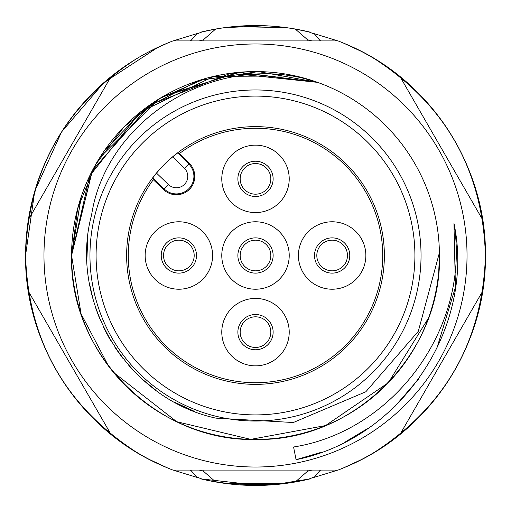 <?xml version="1.0" encoding="UTF-8"?>
<svg xmlns="http://www.w3.org/2000/svg" width="511" height="511" viewBox="0 0 511 511"><rect width="100%" height="100%" fill="white"/><g stroke="black" fill="none" stroke-linecap="round" stroke-linejoin="round"><path stroke-width="0.77" d="M215.521 29.089L202.215 31.829M294.457 28.878L303.087 30.564M308.676 31.803L295.479 29.089M311.831 40.912L307.673 39.845L295.288 29.057A229.912 229.912 0 0 0 215.712 29.057L212.563 29.638M286.154 27.626L233.974 26.585A229.931 229.931 0 0 1 286.154 27.626A229.924 229.924 0 0 0 224.846 27.626L265.982 25.812M202.956 40.912L203.327 39.845L199.169 40.912M307.654 39.788L311.978 40.912M203.327 39.845L215.616 29.07M482.608 219.692L400.068 76.72A229.912 229.912 0 0 1 485.412 255.5C482.793 170.783 445.962 105.292 374.94 59.027L375.131 59.161M375.163 451.82L374.94 451.973C445.969 405.708 482.793 340.217 485.431 255.5A229.912 229.912 0 0 1 338.039 470.088L172.961 470.088A229.912 229.912 0 0 1 172.961 40.912L338.039 40.912A229.912 229.912 0 0 1 400.068 76.72M202.956 470.088L203.327 471.155L215.712 481.943A229.912 229.912 0 0 0 295.288 481.943L307.673 471.155L308.044 470.088M138.283 453.289L135.875 451.845M135.875 59.155L136.335 58.88M307.673 39.845L308.044 40.912M375.055 59.097A6.132 6.132 122.1 0 0 374.684 58.893M189.779 40.912L190.801 40.612M320.199 40.612L321.208 40.912M135.9 59.116L137.427 58.209M149.889 51.279L167.621 43.045M173.095 40.912L197.68 33.4L173.101 40.912M313.345 33.413L337.905 40.912L313.345 33.413M343.168 42.956L360.836 51.138M373.975 58.446L374.806 58.944M374.94 451.973L372.8 453.244M360.855 459.855L343.168 468.044M337.905 470.088L313.345 477.587L337.905 470.088M197.68 477.6L173.095 470.088L197.687 477.606M167.64 467.967L149.915 459.734L167.71 467.993M135.907 451.877A6.132 6.132 -58.3 0 0 136.277 452.088M321.208 470.088L320.199 470.388M190.801 470.388L189.779 470.088M375.055 451.903A6.132 6.132 -122.1 0 1 374.691 452.107M203.327 471.155L199.169 470.088M307.654 471.212L311.978 470.088M311.831 470.088L307.673 471.155M215.521 481.911L202.215 479.171M210.443 480.972L232.403 484.268M294.457 482.122L300.564 480.972M308.676 479.197L295.479 481.911M224.846 483.374L274.413 484.652L224.846 483.374L286.154 483.374L239.193 484.85L286.154 483.374M28.392 291.308L110.932 434.28M400.068 434.28L482.608 291.308M43.978 255.5A211.522 211.522 0 0 0 255.5 467.022A211.522 211.522 0 0 0 467.022 255.5A211.522 211.522 0 0 0 255.5 43.978A211.522 211.522 0 0 0 43.978 255.5M438.745 271.367L439.434 255.5A183.934 183.934 0 0 0 439.409 252.741L439.434 255.5A183.934 183.934 0 0 1 255.5 439.434A183.934 183.934 0 0 1 71.566 255.5L81.179 196.818M108.594 366.176L81.07 313.85L71.566 255.5L89.661 175.944L140.391 112.037L213.77 76.363L295.364 75.941L317.606 82.373A183.934 183.934 0 0 0 71.566 255.5L81.319 196.416M296.073 459.683L293.57 446.991C394.741 431.131 471.008 326.031 453.947 223.237C475.658 325.89 402.393 438.317 296.073 459.683L321.54 452.216M110.932 76.72L28.392 219.692M82.571 192.839L86.027 184.011M99.798 157.58L159.541 98.585L205.026 78.63M321.355 83.759L321.815 83.938M343.679 94.081L344.248 94.394M103.867 151.39L145.546 108.051L198.971 80.47L258.445 71.591L317.599 82.367L239.621 72.255L164.536 95.634M415.449 164.689L414.791 163.533L415.462 164.702M113.474 372.372L176.717 421.703L250.716 439.371L325.545 425.574L388.386 382.675L428.486 318.008M150.419 104.538L92.465 170.348L71.566 255.5C69.036 353.778 157.209 441.958 255.494 439.434C353.772 441.97 441.964 353.791 439.434 255.5L439.409 252.741L439.434 255.5C441.964 353.791 353.772 441.97 255.494 439.434C157.209 441.958 69.036 353.778 71.566 255.5L77.653 208.584L95.5 164.772L123.943 126.958L161.08 97.652M161.137 97.62L164.395 95.717M390.966 131.084L391.618 131.793M405.76 149.423L406.475 150.445M417.359 168.138L417.634 168.649M162.013 97.096L238.171 72.39L317.599 82.367L230.857 73.226L149.646 105.081L92.248 170.763L71.566 255.5C69.036 353.778 157.209 441.958 255.494 439.434C353.772 441.97 441.964 353.791 439.434 255.5L439.409 252.741L418.305 331.313L365.819 391.777L293.308 422.52L215.987 418.151C127.878 399.295 68.25 301.79 91.622 214.761C106.595 117.888 218.785 48.717 317.606 82.373A183.934 183.934 0 0 1 439.409 252.741L439.434 255.5C441.964 353.791 353.772 441.97 255.494 439.434C157.209 441.958 69.036 353.778 71.566 255.5C68.991 354.283 158.103 442.737 256.873 439.428C355.675 441.268 443.471 351.485 439.409 252.741L439.434 255.5C441.964 353.791 353.772 441.97 255.494 439.434C157.209 441.958 69.036 353.778 71.566 255.5L92.248 170.763L149.646 105.081L230.857 73.226L317.599 82.367M347.141 96.023L347.461 96.209M385.179 125.067L385.55 125.431M401.109 143.125L400.477 142.307M414.791 163.533L415.43 164.651M425.203 184.567L425.433 185.11M433.162 207.894L433.251 208.213M437.799 231.042L437.857 231.489M325.877 85.567L327.142 86.091M400.688 142.575L401.416 143.521M194.429 411.393L175.982 402.917M154.571 389.293L143.208 379.999M133.984 371.107L128.823 365.493M121.509 356.569L114.694 346.963M108.824 337.356L103.503 327.174M98.214 314.923L95.781 308.19M92.766 298.245L89.438 283.26M86.959 257.435L87.815 236.989M194.915 411.585L175.158 402.47M155.976 390.334L142.556 379.418M123.113 358.633L115.888 348.751M110.568 340.358L105.694 331.569M99.6 318.398L97.096 311.94M93.206 299.861L89.566 283.969M255.5 421.038A165.538 165.538 0 0 0 421.038 255.5A165.538 165.538 0 0 0 255.5 89.962A165.538 165.538 0 0 0 89.962 255.5A165.538 165.538 0 0 0 255.5 421.038M414.906 255.5A159.406 159.406 0 0 1 255.5 414.906A159.406 159.406 0 0 1 96.094 255.5A159.406 159.406 0 0 1 255.5 96.094A159.406 159.406 0 0 1 414.906 255.5M384.368 255.5A128.868 128.868 0 0 0 255.5 126.632A128.868 128.868 0 0 0 126.632 255.5A128.868 128.868 0 0 0 255.5 384.368A128.868 128.868 0 0 0 384.368 255.5M156.519 173.127L152.719 177.981L153.3 179.738A127.22 127.22 0 0 0 255.5 382.72A127.22 127.22 0 0 0 312.579 141.803A127.22 127.22 0 0 0 179.495 153.479L177.713 152.923L172.859 156.743A128.772 128.772 0 0 0 156.519 173.127L168.496 184.605L164.255 189.032A17.527 17.527 0 0 0 188.904 188.642A17.527 17.527 0 0 0 188.776 163.986L177.713 152.923M153.3 179.738L163.654 189.658A18.396 18.396 0 0 0 189.524 189.249A18.396 18.396 0 0 0 189.389 163.373L179.495 153.479M178.863 221.78A33.72 33.72 0 0 0 145.143 255.5A33.72 33.72 0 0 0 178.863 289.22A33.72 33.72 0 0 0 212.582 255.5A33.72 33.72 0 0 0 178.863 221.78M255.5 145.143A33.72 33.72 0 0 0 221.78 178.863A33.72 33.72 0 0 0 255.5 212.582A33.72 33.72 0 0 0 289.22 178.863A33.72 33.72 0 0 0 255.5 145.143M332.137 221.78A33.72 33.72 0 0 0 298.418 255.5A33.72 33.72 0 0 0 332.137 289.22A33.72 33.72 0 0 0 365.857 255.5A33.72 33.72 0 0 0 332.137 221.78M255.5 298.418A33.72 33.72 0 0 0 221.78 332.137A33.72 33.72 0 0 0 255.5 365.857A33.72 33.72 0 0 0 289.22 332.137A33.72 33.72 0 0 0 255.5 298.418M255.5 221.78A33.72 33.72 0 0 0 221.78 255.5A33.72 33.72 0 0 0 255.5 289.22A33.72 33.72 0 0 0 289.22 255.5A33.72 33.72 0 0 0 255.5 221.78M161.233 255.5A17.63 17.63 0 0 1 178.863 237.87A17.63 17.63 0 0 1 196.486 255.5A17.63 17.63 0 0 1 178.863 273.13A17.63 17.63 0 0 1 161.233 255.5M163.533 255.5A15.33 15.33 0 0 1 178.863 240.17A15.33 15.33 0 0 1 194.186 255.5A15.33 15.33 0 0 1 178.863 270.83A15.33 15.33 0 0 1 163.533 255.5A15.33 15.33 0 0 0 178.863 270.83A15.33 15.33 0 0 0 194.186 255.5A15.33 15.33 0 0 0 178.863 240.17A15.33 15.33 0 0 0 163.533 255.5M255.5 161.233A17.63 17.63 0 0 1 273.13 178.863A17.63 17.63 0 0 1 255.5 196.486A17.63 17.63 0 0 1 237.87 178.863A17.63 17.63 0 0 1 255.5 161.233M255.5 163.533A15.33 15.33 0 0 1 270.83 178.863A15.33 15.33 0 0 1 255.5 194.186A15.33 15.33 0 0 1 240.17 178.863A15.33 15.33 0 0 1 255.5 163.533A15.33 15.33 0 0 0 240.17 178.863A15.33 15.33 0 0 0 255.5 194.186A15.33 15.33 0 0 0 270.83 178.863A15.33 15.33 0 0 0 255.5 163.533M349.767 255.5A17.63 17.63 0 0 1 332.137 273.13A17.63 17.63 0 0 1 314.514 255.5A17.63 17.63 0 0 1 332.137 237.87A17.63 17.63 0 0 1 349.767 255.5M347.467 255.5A15.33 15.33 0 0 1 332.137 270.83A15.33 15.33 0 0 1 316.814 255.5A15.33 15.33 0 0 1 332.137 240.17A15.33 15.33 0 0 1 347.467 255.5A15.33 15.33 0 0 0 332.137 240.17A15.33 15.33 0 0 0 316.814 255.5A15.33 15.33 0 0 0 332.137 270.83A15.33 15.33 0 0 0 347.467 255.5M255.5 349.767A17.63 17.63 0 0 1 237.87 332.137A17.63 17.63 0 0 1 255.5 314.514A17.63 17.63 0 0 1 273.13 332.137A17.63 17.63 0 0 1 255.5 349.767M255.5 347.467A15.33 15.33 0 0 1 240.17 332.137A15.33 15.33 0 0 1 255.5 316.814A15.33 15.33 0 0 1 270.83 332.137A15.33 15.33 0 0 1 255.5 347.467A15.33 15.33 0 0 0 270.83 332.137A15.33 15.33 0 0 0 255.5 316.814A15.33 15.33 0 0 0 240.17 332.137A15.33 15.33 0 0 0 255.5 347.467M237.87 255.5A17.63 17.63 0 0 1 255.5 237.87A17.63 17.63 0 0 1 273.13 255.5A17.63 17.63 0 0 1 255.5 273.13A17.63 17.63 0 0 1 237.87 255.5M240.17 255.5A15.33 15.33 0 0 1 255.5 240.17A15.33 15.33 0 0 1 270.83 255.5A15.33 15.33 0 0 1 255.5 270.83A15.33 15.33 0 0 1 240.17 255.5A15.33 15.33 0 0 0 255.5 270.83A15.33 15.33 0 0 0 270.83 255.5A15.33 15.33 0 0 0 255.5 240.17A15.33 15.33 0 0 0 240.17 255.5M453.947 223.237L455.422 287.323L436.611 349.039M418.65 378.983L395.182 406.124M368.444 428.052L345.794 441.613M189.389 163.373L184.439 168.323L172.859 156.743M168.496 184.605A11.395 11.395 0 0 0 184.522 184.35A11.395 11.395 0 0 0 184.439 168.323M152.719 177.981L164.255 189.032L163.654 189.658M201.104 32.123L215.131 29.165M295.875 29.165L309.896 32.123M309.909 32.078C273.634 23.378 237.366 23.378 201.091 32.078M295.39 29.07L298.462 29.644M190.667 40.912L196.531 34.058L202.612 31.733M320.333 40.912L314.616 34.154L308.312 31.72M308.357 31.771L307.871 31.65M374.735 58.906L372.743 57.724L374.735 58.906M135.913 59.104L138.436 57.622L135.92 59.097M360.747 51.087L343.22 42.975M167.71 43.007L149.915 51.266M136.041 59.04C65.025 105.304 28.201 170.789 25.569 255.5C28.201 340.211 65.025 405.696 136.041 451.96L138.321 453.314L136.047 451.967M158.174 47.159L103.797 82.693L61.518 132.017L34.722 191.191L25.55 255.5C24.554 343.162 78.873 428.192 158.832 464.141M351.855 46.712C431.98 82.59 486.453 167.717 485.45 255.5C486.453 343.283 431.98 428.416 351.855 464.288M343.117 468.063L360.811 459.881M215.616 481.93L212.563 481.362M190.667 470.088L196.531 476.942L202.612 479.267M320.333 470.088L314.616 476.846L308.312 479.28M295.39 481.93L298.462 481.356M210.391 480.96L219.462 482.608M308.357 479.229L307.871 479.35M309.896 478.877L295.875 481.835M201.098 478.903L259.115 485.399M274.279 484.658L309.902 478.903M201.091 478.922C237.366 487.622 273.634 487.622 309.909 478.922"/></g></svg>
